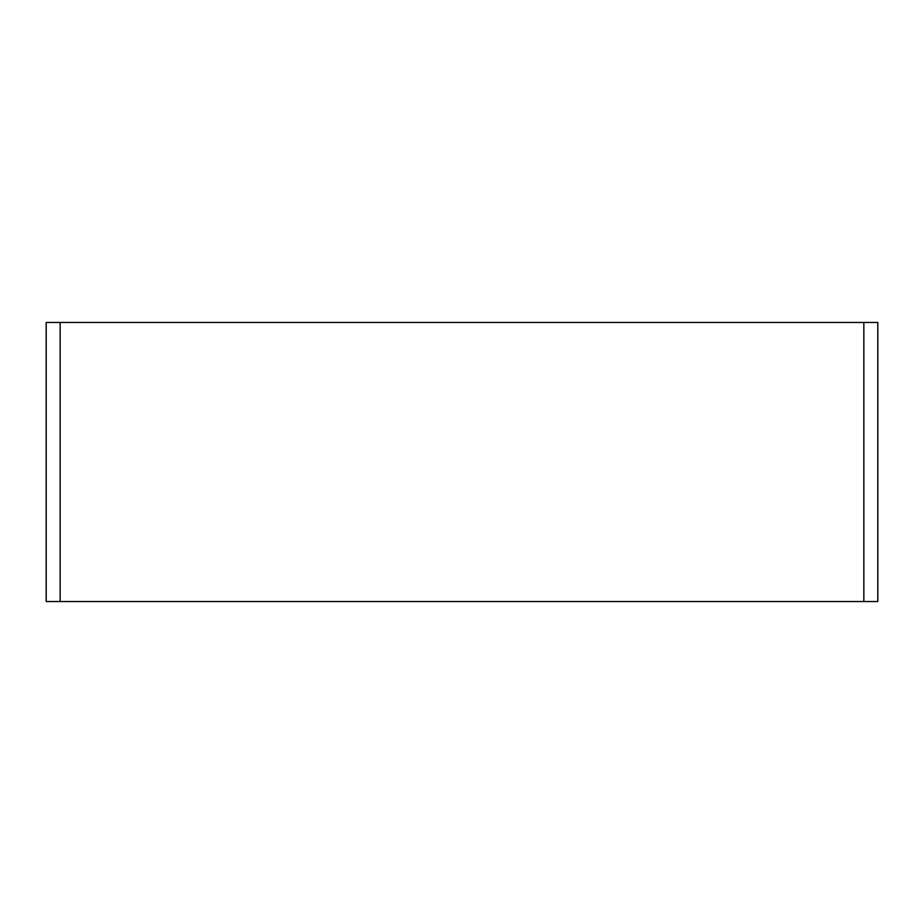 <?xml version="1.0" encoding="UTF-8"?>
<svg xmlns="http://www.w3.org/2000/svg" width="924" height="924" viewBox="0 0 924 924"><rect width="100%" height="100%" fill="white"/><g stroke="black" fill="none" stroke-linecap="round" stroke-linejoin="round"><path stroke-width="1.39" d="M863.848 601.536L877.8 601.536L877.8 322.464L863.848 322.464L863.848 601.536L60.152 601.536L60.152 322.464L46.2 322.464L46.2 601.536L60.152 601.536M60.152 322.464L863.848 322.464"/></g></svg>
